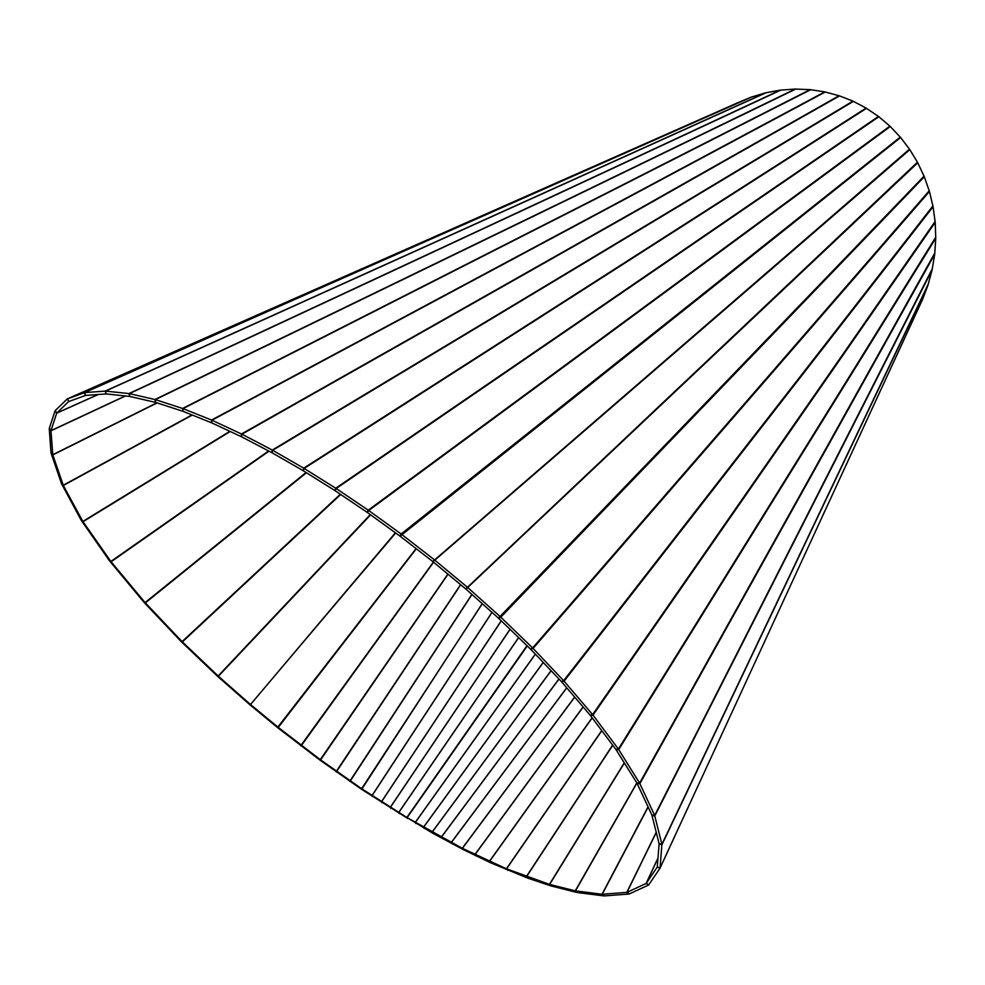 <?xml version="1.0" encoding="UTF-8"?>
<svg xmlns="http://www.w3.org/2000/svg" width="985" height="985" viewBox="0 0 985 985"><rect width="100%" height="100%" fill="white"/><g stroke="black" fill="none" stroke-linecap="round" stroke-linejoin="round"><path stroke-width="1.48" d="M659.987 868.265L922.649 299.157L659.987 868.265L648.598 885.022L629.083 894.023L604.101 895.931L577.111 892.508L551.12 885.958L528.182 878.288L490.862 862.885L463.479 849.686L432.969 833.359L407.137 817.649L462.285 848.294L506.401 868.782L549.458 884.358L575.252 890.859L602.217 894.282L626.94 892.361L646.197 883.41L657.266 867.022L659.113 843.776L651.885 815.026L636.913 783.05L615.97 749.573L590.163 715.184L561.376 681.558L530.533 649.09L498.447 618.137L465.954 589.129L432.76 561.536L400.082 536.185L367.183 512.348L334.888 490.555L303.294 470.768L271.835 452.644L241.497 436.761L211.553 422.799L182.841 411.274L155.408 402.36L129.823 396.45L106.257 393.926L85.572 395.416L68.581 401.621L56.711 413.084L50.961 430.654L52.808 454.922L63.348 485.494L82.838 521.434L111.096 561.77L145.09 602.574L182.077 641.604L218.116 675.993L250.522 704.521L278.373 727.496L320.396 759.73L361.544 788.628L406.867 817.488L526.987 645.667M407.137 817.649L527.258 645.938M491.293 697.282L527.221 645.901L491.293 697.282M657.291 866.911L660.073 867.97L661.895 844.342L654.668 815.445L639.622 783.124L618.395 749.068L592.613 714.605L563.642 680.684L532.626 647.945L500.343 616.745L467.419 587.294L434.25 559.702L401.141 533.993L368.255 510.156L335.75 488.228L303.712 468.171L272.685 450.293L241.916 434.188L211.947 420.213L183.001 408.603L155.334 399.614L129.343 393.618L105.53 391.094L84.624 392.596L67.202 398.987L55.098 410.708L49.25 428.537L51.023 452.915L61.55 483.807L81.275 520.388L109.495 560.81L143.97 602.278L181.215 641.617L217.488 676.227L250.104 704.928L277.499 727.533L320.273 760.334L361.667 789.379L407.519 818.313M737.322 102.945L750.964 97.219L765.468 92.861L780.268 90.14L795.191 89.069L810.076 89.647L824.765 91.876L839.565 95.89L852.924 101.135L866.086 108.067L878.866 116.735L890.28 126.499L900.635 137.506L909.82 149.634L917.749 162.771L924.312 176.771L929.446 191.484L933.091 206.739L935.208 222.401L935.75 238.259L934.716 254.167L932.093 269.915L927.907 285.318L922.649 299.157M922.342 299.896L660.024 868.154M407.396 818.486L406.867 817.488M390.848 808.316L390.38 807.355L510.07 629.353M390.688 808.217L390.306 807.306L510.008 629.292M381.958 802.676L381.564 801.765L501.291 620.882M381.798 802.578L381.49 801.716L501.217 620.809M372.392 796.483L372.084 795.621L492.032 612.411M372.219 796.372L371.998 795.56L491.958 612.35M361.864 789.502L361.643 788.689L482.293 603.719M361.667 789.379L482.207 603.645M349.995 781.45L471.975 594.509M349.773 781.302L471.877 594.411M336.341 771.908L460.697 584.745M336.082 771.735L460.574 584.647M320.273 760.334L448.003 574.206M319.977 760.112L447.867 574.083M301.078 745.965L433.572 562.201M300.733 745.707L433.4 562.066M250.104 704.928L395.662 532.971M249.624 704.509L250.522 704.521L395.404 532.787M217.488 676.227L218.387 676.239L370.594 514.823M216.971 675.71L218.116 675.993L370.298 514.601M181.215 641.617L182.373 641.9L340.699 494.47M180.686 641.001L182.077 641.604L340.354 494.236M143.97 602.278L145.374 602.882L306.433 472.738M143.49 601.613L145.09 602.574L306.064 472.504M109.495 560.81L111.096 561.77L269.016 451.167M109.126 560.133L110.862 561.462L268.634 450.97M81.275 520.388L83.023 521.718L230.219 431.492M81.041 519.748L82.838 521.434L229.85 431.331M61.55 483.807L63.348 485.494L192.284 415.067M61.452 483.241L63.237 485.248L191.964 414.931M51.023 452.915L52.808 454.922L157.12 402.914M51.072 452.447L52.759 454.713L156.849 402.828M49.25 428.537L50.949 430.814L125.514 395.982M49.41 428.179L50.961 430.654L125.267 395.958M55.098 410.708L56.65 413.195L98.315 394.492M55.345 410.45L56.711 413.084L98.106 394.505M67.202 398.987L68.913 401.474M737.556 102.846L67.509 398.814L68.679 401.56M750.964 97.219L84.267 392.695L85.436 395.441M751.58 97.01L84.624 392.596L85.572 395.416M765.468 92.861L105.149 391.119L106.097 393.926M766.059 92.75L105.53 391.094L106.257 393.926M780.268 90.14L128.936 393.581L129.651 396.426M780.822 90.103L129.343 393.618L129.823 396.45M795.191 89.069L154.916 399.528L155.408 402.36M795.72 89.093L155.334 399.614L155.593 402.422M810.076 89.647L182.57 408.479L182.841 411.274M810.593 89.733L183.001 408.603L183.025 411.348M824.765 91.876L211.516 420.053L211.553 422.799M825.258 91.999L211.947 420.213L211.75 422.885M839.097 95.717L241.485 433.979L241.288 436.663M839.565 95.89L241.916 434.188L241.497 436.761M852.924 101.135L272.254 450.071L271.835 452.644M866.086 108.067L303.712 468.171L303.072 470.645M866.517 108.325L304.156 468.441L303.294 470.768M878.866 116.735L336.18 488.511L335.109 490.702M889.874 126.142L368.255 510.156L367.183 512.348M890.28 126.499L368.685 510.489L367.405 512.508M900.253 137.1L401.141 533.993L399.848 536.012M900.635 137.506L400.082 536.185M909.45 149.191L432.76 561.536M909.82 149.634L432.994 561.721M917.392 162.266L465.72 588.931M917.749 162.771L465.954 589.129M923.992 176.204L498.447 618.137M924.312 176.771L500.762 617.201L498.669 618.358M929.163 190.844L532.626 647.945L530.533 649.09M929.446 191.484L533.033 648.438L530.755 649.312M932.844 206.025L563.642 680.684L561.376 681.558M933.091 206.739L564.036 681.226L561.585 681.792M935.024 221.6L592.613 714.605L590.163 715.184M935.208 222.401L592.958 715.172L590.36 715.43M935.639 237.385L618.395 749.068L615.797 749.326M935.75 238.259L618.678 749.647L615.97 749.573M934.703 253.207L639.622 783.124L636.913 783.05L575.462 890.896L577.542 892.558M934.716 254.167L639.831 783.715L637.036 783.284M932.216 268.905L654.668 815.445L651.885 815.026M932.093 269.915L654.766 815.999L651.959 815.248M928.178 284.271L661.895 844.342L659.088 843.591M927.907 285.318L661.883 844.847L659.113 843.776M659.925 868.376L657.291 866.972M648.869 884.739L646.197 883.41L657.98 858.169M648.598 885.022L646.074 883.508L657.992 857.984M629.464 893.863L626.94 892.361L656.293 832.448M629.083 894.023L626.78 892.398L656.244 832.251M604.531 895.907L602.217 894.282L648.142 807.035M604.101 895.931L602.02 894.269L648.044 806.826M577.111 892.508L575.252 890.859L636.827 782.915M551.514 886.069L549.655 884.419L624.367 762.993M551.12 885.958L549.458 884.358L624.256 762.809M508.026 870.371L506.549 868.844L601.835 730.71M507.731 870.247L506.401 868.782L601.736 730.574M490.862 862.885L489.533 861.419L592.219 717.905M490.604 862.761L489.397 861.358L592.133 717.782M476.186 855.99L474.979 854.598L583.169 707.008M475.952 855.866L474.868 854.537L583.083 706.91M463.479 849.686L462.384 848.344L574.723 697.146M463.282 849.575L462.285 848.294L574.649 697.06M452.287 843.874L451.29 842.606L566.769 687.85M452.103 843.776L451.204 842.557L566.707 687.776M442.216 838.469L441.317 837.25L558.987 679.047M442.056 838.383L441.231 837.201L558.926 678.973M432.969 833.359L432.144 832.177L551.095 670.736M432.821 833.273L432.07 832.14L551.034 670.674M424.289 828.422L423.538 827.289L543.252 662.474M424.141 828.336L423.464 827.252L543.191 662.413M399.294 813.561L398.765 812.563L518.639 637.615M399.159 813.475L398.691 812.514L518.578 637.554M277.918 727.866L416.298 548.768M277.499 727.533L416.089 548.608M528.182 878.288L526.519 876.687L612.756 745.263M527.825 878.152L526.347 876.625L612.633 745.103M415.953 823.571L415.276 822.487L535.372 654.175M415.805 823.485L415.202 822.45L535.311 654.114M272.045 452.768L272.685 450.293L853.367 101.356M334.888 490.555L335.75 488.228L878.448 116.427M737.433 102.896L67.46 398.839"/></g></svg>
